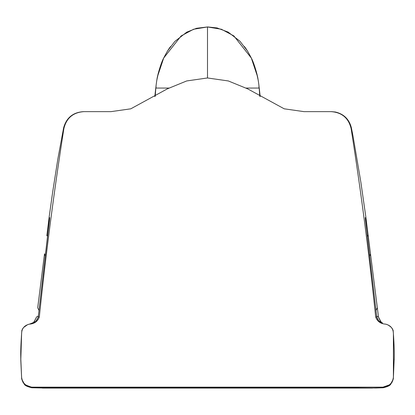 <?xml version="1.0" encoding="UTF-8"?>
<svg xmlns="http://www.w3.org/2000/svg" width="415" height="415" viewBox="0 0 415 415"><rect width="100%" height="100%" fill="white"/><g stroke="black" fill="none" stroke-linecap="round" stroke-linejoin="round"><path stroke-width="0.62" d="M207.5 77.968L228.302 80.946L247.698 88.872L284.218 108.818L304.008 111.64L331.129 111.64C341.908 112.429 348.574 118.078 351.121 128.583C360.941 191.17 369.127 253.975 375.684 316.998C377.276 321.402 380.576 323.783 385.571 324.131C390.702 325.396 393.311 328.602 393.399 333.753L393.404 377.323C392.408 383.361 388.865 386.64 382.77 387.159L32.235 387.159C26.14 386.64 22.597 383.361 21.596 377.323L20.791 360.36L21.601 333.753C21.694 328.602 24.303 325.396 29.434 324.131C34.429 323.783 37.724 321.402 39.321 316.998C45.873 253.975 54.059 191.17 63.879 128.583C66.426 118.078 73.092 112.429 83.877 111.64L110.997 111.64L130.782 108.818L167.307 88.872L186.703 80.946L207.5 77.968L207.5 26.954L221.444 29.258L233.894 35.944L251.308 58.027L257.393 76.189M246.142 88.058L259.188 88.053C258.654 82.31 257.819 77.387 256.688 73.279L258.125 79.955C257.674 75.421 253.788 62.307 251.308 58.027C248.455 52.472 246.137 48.628 244.352 46.49L246.448 49.468M258.919 85.231L259.033 88.053M168.864 88.058L155.817 88.053C156.429 81.859 157.264 76.936 158.317 73.279L156.875 79.955C157.337 75.385 161.233 62.276 163.702 58.017L181.111 35.939L193.561 29.252L207.5 26.954L196.528 28.282L186.771 32.142L174.933 41.36L167.842 50.563M168.532 49.504L170.653 46.49C168.895 48.576 166.576 52.42 163.702 58.022L157.617 76.168M155.967 88.053L156.087 85.231M260.138 96.498L259.256 88.053M154.868 96.498L155.744 88.053L154.837 96.519M49.11 217.361L49.681 217.626L49.603 219.104M49.681 217.626L38.258 317.013L39.321 316.993M46.838 235.642L49.022 218.207M63.879 128.583L63.599 127.924C66.369 117.787 72.993 112.361 83.477 111.64M37.708 307.697L44.509 253.804M365.978 218.207L378.496 317.008L376.638 316.028M304.008 111.64L325.957 111.64M351.121 128.583L351.401 127.919L352.989 135.928L360.837 182.045L365.906 217.393L365.61 221.351M365.895 217.361L365.319 217.626L367.213 235.103L376.747 317.013L375.684 317.003M376.021 310.462L377.297 307.697M365.382 219.073L376.747 317.003C377.847 320.152 379.393 322.035 381.385 322.657L382.521 322.932C381.266 322.714 379.922 320.738 378.501 317.008L370.502 253.866L369.781 255.998M382.537 322.927L379.974 321.822M329.411 111.64L331.129 111.64M391.345 327.414L388.788 325.391M368.043 234.698L367.425 236.783M365.319 217.626L365.397 219.213M381.385 322.657L378.537 320.608L376.732 316.868M393.404 377.323L394.245 357.683C394.364 351.541 394.084 343.568 393.399 333.753L393.389 333.608M382.967 387.159L389.332 384.897M285.375 387.159L382.77 387.159L383.237 387.755L375.876 388.015L332.581 387.641L207.5 387.792L207.505 387.159L262.591 387.159M383.662 387.122L388.969 385.172L383.683 387.117M332.104 387.159L367.664 388.082L383.237 387.755C392.061 385.566 390.162 383.958 391.796 382.708C393.005 380.124 393.534 378.496 393.373 377.816M110.997 111.64L89.049 111.64M38.984 310.462L37.703 307.728L44.504 253.861L45.225 255.998M38.367 316.028L36.504 316.998C34.461 321.552 33.159 323.508 32.593 322.865M38.258 317.008C36.603 320.613 35.057 322.497 33.615 322.657L32.463 322.927C33.044 323.539 34.388 321.563 36.504 317.008M32.718 322.849L29.481 324.125M23.681 327.394L26.249 325.376M49.053 217.896L46.952 234.755L47.58 236.783M38.263 316.951L49.618 219.068M38.263 316.936L38.268 316.92C36.93 320.339 35.503 322.185 33.978 322.471L34.326 322.305M34.336 322.299L33.615 322.657M21.632 333.281L21.601 333.753C20.926 343.994 20.641 351.323 20.75 355.748L20.791 360.282M32.038 387.159A10.671 10.671 -40.7 0 1 25.922 385.094M25.574 384.824L30.238 386.972L32.235 387.159L31.768 387.755L207.5 387.792M21.596 377.323L21.647 377.956L21.596 377.323M32.235 387.159L49.795 387.159M207.5 387.159L152.627 387.159M31.343 387.122L26.036 385.172L31.322 387.117M83.026 387.159L58.619 387.792L83.042 387.159M298.784 387.159L291.812 387.159M123.193 387.159L116.216 387.159M382.023 322.792L381.323 322.299M370.491 253.804L365.952 217.896M21.627 377.816C21.471 378.496 21.995 380.124 23.204 382.708C24.843 383.958 22.939 385.566 31.768 387.755L47.336 388.082L59.06 387.76M247.148 50.542L239.87 41.152L228.131 32.085L217.097 27.95L207.5 26.913M259.764 96.239L259.188 88.053M259.261 88.053L260.169 96.519M155.812 88.053L155.236 96.239M63.599 127.924L57.82 159.168L52.601 192.529L49.1 217.372L49.395 221.351M351.401 127.919C349.269 119.37 343.921 114.063 335.356 112.003L331.528 111.64M382.412 322.865C382.096 323.721 380.794 321.765 378.496 316.998M382.257 322.849L380.591 322.061M386.163 324.26L385.571 324.131L386.163 324.26M393.373 333.333L393.155 330.382L392.134 328.384M391.589 327.689L389.644 325.941L387.475 324.712M386.78 324.442L385.846 324.182M392.154 328.421L391.947 328.13M382.765 387.164L387.449 386.08M392.943 379.694L391.184 383.045M389.156 385.032L384.845 386.956M394.219 359.955L394.229 359.312M394.234 358.757L394.245 357.746M393.358 377.956L393.394 377.484M394.224 359.758L394.219 360.096M245.141 387.159L276.25 387.159M392.403 381.069L392.616 380.591M42.387 388.072L372.613 388.072M331.964 387.159L341.037 387.247M346.489 387.361L355.935 387.76M32.733 322.854L34.678 321.967L32.744 322.844M29.673 324.089L29.133 324.193M29.434 324.131L29.963 324.027M32.469 322.927L35.031 321.822M29.273 324.162L28.215 324.447M27.52 324.717L23.593 327.487M22.856 328.405L21.85 330.382L21.622 333.406M23.058 328.13L22.846 328.421M21.606 333.696L21.627 333.37M21.637 333.043L21.601 333.753M30.16 386.956L25.886 385.063M23.847 383.076L22.062 379.699M20.76 357.813L21.637 377.956M138.755 387.159L169.86 387.159M302.602 387.159L304.402 387.159M110.603 387.159L112.398 387.159"/></g></svg>
